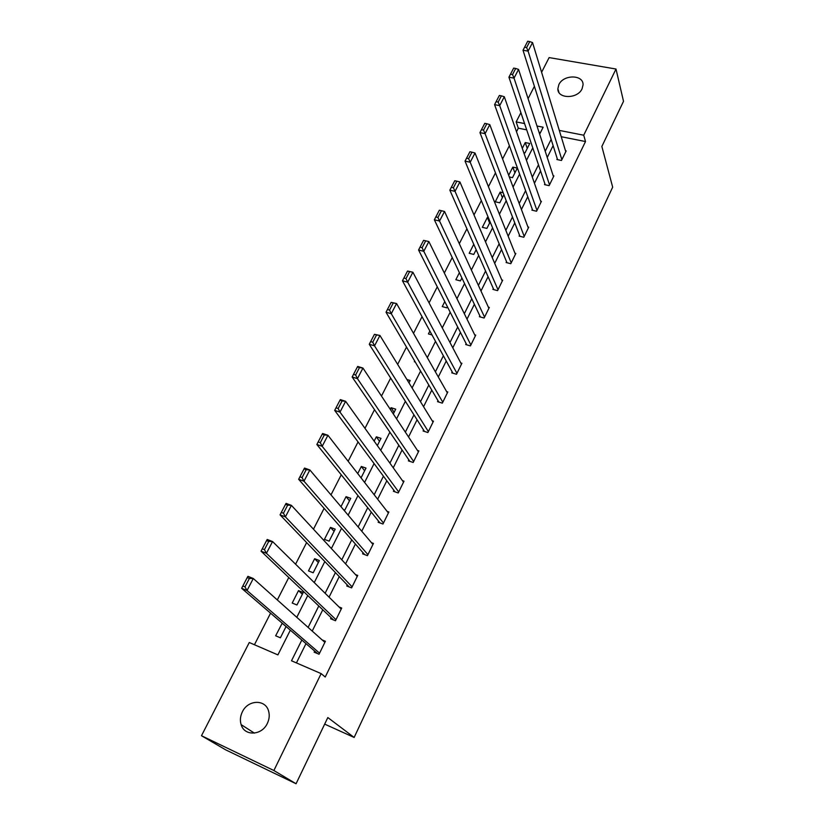 <?xml version="1.0" encoding="UTF-8"?>
<svg xmlns="http://www.w3.org/2000/svg" width="825" height="825" viewBox="0 0 825 825"><rect width="100%" height="100%" fill="white"/><g stroke="black" fill="none" stroke-linecap="round" stroke-linejoin="round"><path stroke-width="1.24" d="M582.079 88.801C577.583 99.155 557.349 99.01 557.865 88.729L558.865 84.624C563.403 74.332 583.626 74.456 583.048 84.872L582.079 88.801M267.331 723.422C261.834 735.653 244.334 736.385 241.127 724.628C239.848 720.431 240.261 716.183 242.354 711.862C247.954 699.61 265.578 699.053 268.61 711.14C269.734 715.172 269.301 719.266 267.331 723.422M541.592 72.28L549.12 57.595L616.007 69.032L623.514 101.31L601.858 146.458L612.676 187.172L354.142 737.447L327.824 717.554L296.062 783.75L225.689 749.853L201.486 735.725L249.274 642.51L277.901 654.895L290.338 630.166M526.69 129.845L518.317 128.174L516.502 131.742M509.376 145.695L502.59 158.967M495.474 172.889L488.431 186.687M481.326 200.588L474.004 214.933M466.919 228.803L459.308 243.695M452.234 257.544L444.335 273.013M437.281 286.822L429.072 302.888M422.039 316.666L413.511 333.341M406.498 347.077L397.65 364.392M390.658 378.077L381.48 396.052M374.509 409.685L364.98 428.34M358.05 441.922L348.16 461.278M341.251 474.798L330.99 494.887M324.112 508.344L313.469 529.186M306.632 542.572L295.577 564.197M288.781 577.51L277.324 599.94M270.569 613.171L254.44 644.738M518.317 128.174L516.161 121.904L520.895 112.664M528.083 98.649L534.404 86.316M324.679 724.123L354.142 737.447M540.458 132.588L539.045 132.299M282.222 623.184L275.643 635.786L280.387 637.797L286.089 626.505M296.948 604.983L303.229 592.525L298.506 590.618L292.215 603.044L296.948 604.983M313.191 572.777L319.358 560.546L314.645 558.711L308.478 570.91L313.191 572.777M329.144 541.159L335.198 529.155L330.495 527.402L324.431 539.375L329.144 541.159M343.489 509.644L344.798 510.128L350.738 498.341L346.057 496.66L340.972 506.684M361.061 477.871L366.001 468.084L361.329 466.465L357.73 473.591M377.345 445.593L380.995 438.364L376.334 436.817L374.148 441.138M393.308 413.933L395.711 409.179L391.071 407.694L390.256 409.313M408.973 382.882L410.18 380.5L406.911 379.5M415.274 362.01L414.336 361.732L414.697 361.02M432.011 334.95L428.412 333.919L429.877 331.021M444.778 301.579L442.241 306.591L446.83 307.838L447.387 306.725M459.401 272.673L455.843 279.716L460.412 280.912L461.897 277.953M473.767 244.303L469.208 253.306L473.767 254.44L476.149 249.707M488.39 217.697L487.348 217.46L482.347 227.329L486.894 228.412L490.143 221.966M503.137 192.741L500.187 192.081L495.278 201.795L499.795 202.826L503.889 194.71M509.293 176.952L512.5 177.653L517.327 168.083L512.82 167.114L508.674 175.302M523.772 152.646L524.989 152.893L529.732 143.478L525.247 142.56L522.297 148.397M301.826 640.035L291.503 660.784L321.142 673.613L325.236 677.005L585.513 141.549L561.217 136.713M553.121 145.623L547.243 157.482M540.55 170.95L534.445 183.263M527.773 196.711L521.421 209.509M514.769 222.915L508.179 236.197M501.538 249.573L494.691 263.361M488.08 276.705L480.975 291.008M474.375 304.301L467.012 319.151M460.433 332.403L452.791 347.81M446.243 361.01L438.312 376.984M431.784 390.132L423.565 406.694M417.068 419.781L408.55 436.961M402.084 449.986L393.247 467.796M386.822 480.758L377.654 499.218M371.26 512.098L361.762 531.238M355.41 544.046L345.572 563.877M339.25 576.603L329.062 597.145M322.781 609.788L312.221 631.073M305.993 643.624L296.423 662.908M314.665 651.08L314.139 652.163L319.038 654.246L325.401 641.283L322.121 639.911M331.114 617.698L330.598 618.75L335.476 620.751L341.715 608.046L339.023 606.952M347.253 584.946L346.748 585.977L351.605 587.895L357.73 575.427L355.441 574.54M363.093 552.802L362.588 553.822L367.434 555.658L373.447 543.417L371.456 542.675M378.634 521.256L378.139 522.266L382.975 524.019L388.874 512.005L387.121 511.376M393.886 490.298L393.401 491.277L398.217 492.968L404.013 481.171L402.445 480.635M408.87 459.896L408.385 460.866L413.191 462.474L418.873 450.893L417.46 450.429M423.576 430.042L423.101 430.99L427.897 432.537L433.476 421.173L432.176 420.76M438.013 400.733L437.559 401.662L442.324 403.136L447.81 391.968L446.624 391.607M452.203 371.931L451.749 372.848L456.503 374.261L461.897 363.289L460.793 362.969M466.146 343.643L465.702 344.541L470.436 345.892L475.726 335.115L474.715 334.826M479.841 315.841L479.407 316.728L484.12 318.017L489.328 307.426L488.369 307.168M493.298 288.523L492.876 289.389L497.578 290.627L502.683 280.211L501.796 279.984M506.529 261.68L506.107 262.525L510.799 263.701L515.821 253.471L514.975 253.265M519.533 235.28L519.121 236.115L523.793 237.239L528.732 227.174L527.938 226.988M532.321 209.333L531.908 210.158L536.559 211.221L541.417 201.331L540.674 201.156M544.892 183.81L544.49 184.625L549.13 185.635L553.905 175.911L553.193 175.756M557.257 158.72L556.865 159.514L561.474 160.473L566.177 150.913L565.496 150.769M296.062 783.75L273.879 770.519L201.486 735.725M616.007 69.032L583.729 135.218L559.298 130.402M585.513 141.549L583.729 135.218M321.142 673.613L273.879 770.519M551.141 139.353L545.212 151.264M538.477 164.794L532.311 177.158M525.587 190.668L519.193 203.517M512.48 216.996L505.838 230.34M499.146 243.777L492.247 257.627M485.574 271.033L478.407 285.419M471.756 298.774L464.331 313.696M457.7 327.02L449.986 342.499M443.376 355.771L435.383 371.827M428.804 385.048L420.513 401.703M413.954 414.862L405.353 432.135M398.836 445.232L389.916 463.145M383.429 476.18L374.179 494.742M367.723 507.705L358.143 526.948M351.728 539.839L341.787 559.783M335.414 572.591L325.122 593.268M318.78 605.983L308.117 627.413M539.653 134.176L543.149 127.225L536.993 126.008M524.566 123.564L516.161 121.904M296.794 617.317L307.756 595.516M314.253 582.584L324.823 561.557M331.372 548.532L341.571 528.248M348.15 515.151L357.978 495.598M364.598 482.429L374.086 463.567M380.738 450.326L389.874 432.145M396.557 418.842L405.374 401.311M412.088 387.956L420.585 371.054M427.319 357.648L435.517 341.354M442.272 327.896L450.172 312.201M456.957 298.691L464.558 283.573M471.364 270.022L478.686 255.451M485.512 241.88L492.566 227.844M499.414 214.232L506.21 200.712M513.067 187.069L519.606 174.065M526.474 160.39L532.764 147.871M286.058 626.557L282.057 623.123M302.363 594.248L298.506 590.618M318.357 562.537L314.645 558.711M334.063 531.393L330.495 527.402M349.491 500.816L346.057 496.66M364.629 470.797L361.329 466.465M379.51 441.303L376.334 436.817M394.123 412.335L391.071 407.694M489.627 222.987L487.348 217.46M502.373 197.711L500.187 192.081M514.913 172.858L512.82 167.114M527.247 148.407L525.247 142.56M319.564 653.153L247.036 590.525L241.642 588.308L317.677 653.668M247.232 577.572L247.912 576.324L253.296 578.511L247.036 590.525L244.994 586.874L249.398 578.449L247.232 577.572L242.839 585.987L244.994 586.874M324.864 642.355L253.296 578.511L249.398 578.449M241.642 588.308L242.839 585.987M336.002 619.688L266.434 553.297L261.051 551.183L333.475 619.936M266.588 540.571L267.187 539.457L272.559 541.54L266.434 553.297L264.433 549.646L268.733 541.406L266.588 540.571L262.278 548.8L264.433 549.646M341.199 609.097L272.559 541.54L268.733 541.406M261.051 551.183L262.278 548.8M352.12 586.853L285.409 516.873L280.057 514.862L349.171 586.936M285.522 504.364L286.058 503.384L291.411 505.364L285.409 516.873L283.46 513.222L287.667 505.158L285.522 504.364L281.304 512.418L283.46 513.222M357.225 576.458L291.411 505.364L287.667 505.158M280.057 514.862L281.304 512.418M367.94 554.637L303.992 481.212L298.65 479.304L364.681 554.617M304.054 468.92L304.528 468.064L309.86 469.951L303.992 481.212L302.074 477.572L306.199 469.673L304.054 468.92L299.929 476.809L302.074 477.572M372.952 544.438L309.86 469.951L306.199 469.673M298.65 479.304L299.929 476.809M383.47 523.019L322.183 446.304L316.852 444.489L379.974 522.926M322.204 434.218L322.606 433.486L327.927 435.27L322.183 446.304L320.296 442.664L324.338 434.93L322.204 434.218L318.172 441.942L320.296 442.664M388.379 513.006L327.927 435.27L324.338 434.93M316.852 444.489L318.172 441.942M398.702 491.978L339.993 412.118L334.682 410.396L395.041 491.855M339.983 400.228L340.323 399.609L345.623 401.311L339.993 412.118L338.147 408.488L342.107 400.919L339.983 400.228L336.022 407.798L338.147 408.488M403.528 482.151L345.623 401.311L342.107 400.919M334.682 410.396L336.022 407.798M413.665 461.505L357.442 378.644L352.151 376.994L409.86 461.361M357.39 366.95L357.668 366.434L362.948 368.053L357.442 378.644L355.627 375.004L359.504 367.589L357.39 366.95L353.512 374.354L355.627 375.004M418.409 451.863L362.948 368.053L359.504 367.589M352.151 376.994L353.512 374.354M428.361 431.588L374.529 345.84L369.26 344.283L424.452 431.423M374.437 334.331L379.933 335.466L374.529 345.84L372.756 342.21L376.551 334.95L374.437 334.331L370.642 341.591L372.756 342.21M433.012 422.111L379.933 335.466L376.551 334.95M369.26 344.283L370.642 341.591M442.788 402.208L391.277 313.696L386.028 312.221L438.787 402.043M391.153 302.373L396.567 303.528L391.277 313.696L389.534 310.076L393.257 302.961L391.153 302.373L387.43 309.488L389.534 310.076M447.356 392.896L396.567 303.528L393.257 302.961M386.028 312.221L387.43 309.488M456.957 373.343L407.684 282.191L402.456 280.799L452.884 373.189M407.529 271.054L412.882 272.229L407.684 282.191L405.983 278.582L409.623 271.6L407.529 271.054L403.889 278.025L405.983 278.582M461.443 364.196L412.882 272.229L409.623 271.6M402.456 280.799L403.889 278.025M470.879 344.984L423.782 251.316L418.564 249.996L466.754 344.84M423.586 240.353L428.866 241.55L423.782 251.316L422.101 247.717L425.679 240.869L423.586 240.353L420.018 247.18L422.101 247.717M475.293 336.002L428.866 241.55L425.679 240.869M418.564 249.996L420.018 247.18M484.564 317.13L439.55 221.038L434.363 219.79L480.387 316.996M439.333 210.241L444.541 211.458L439.55 221.038L437.91 217.439L441.416 210.736L439.333 210.241L435.827 216.944L437.91 217.439M488.895 308.302L444.541 211.458L441.416 210.736M434.363 219.79L435.827 216.944M498.001 289.75L455.029 191.348L449.852 190.173L493.793 289.637M502.26 281.077L459.917 181.954L455.029 191.348L453.41 187.76L456.844 181.18L454.771 180.716L451.337 187.296L453.41 187.76M449.852 190.173L451.337 187.296M456.844 181.18L459.917 181.954M511.211 262.845L470.198 162.226L465.042 161.123L506.973 262.742M515.398 254.317L475.004 153.017L470.198 162.226L468.61 158.648L471.983 152.192L469.92 151.759L466.548 158.204L468.61 158.648M465.042 161.123L466.548 158.204M471.983 152.192L475.004 153.017M524.205 236.393L485.079 133.66L479.954 132.619L519.936 236.311M528.32 228.009L489.792 124.616L485.079 133.66L483.522 130.092L486.832 123.76L484.78 123.348L481.47 129.669L483.522 130.092M479.954 132.619L481.47 129.669M486.832 123.76L489.792 124.616M536.972 210.385L499.692 105.631L494.577 104.651L532.682 210.334M541.014 202.146L504.312 96.752L499.692 105.631L498.156 102.063L501.404 95.855L499.362 95.463L496.114 101.671L498.156 102.063M494.577 104.651L496.114 101.671M501.404 95.855L504.312 96.752M549.522 184.821L514.027 78.117L508.932 77.199L545.222 184.779M553.503 176.715L518.564 69.413L514.027 78.117L512.521 74.57L515.707 68.465L513.666 68.104L510.479 74.198L512.521 74.57M508.932 77.199L510.479 74.198M515.707 68.465L518.564 69.413M561.866 159.679L528.093 51.119L523.019 50.253L557.556 159.658M565.785 151.707L532.548 42.57L528.093 51.119L526.618 47.572L529.743 41.59L527.711 41.25L524.587 47.231L526.618 47.572M523.019 50.253L524.587 47.231M529.743 41.59L532.548 42.57M557.865 88.729L558.948 92.431M241.127 724.628L254.42 733.126"/></g></svg>
